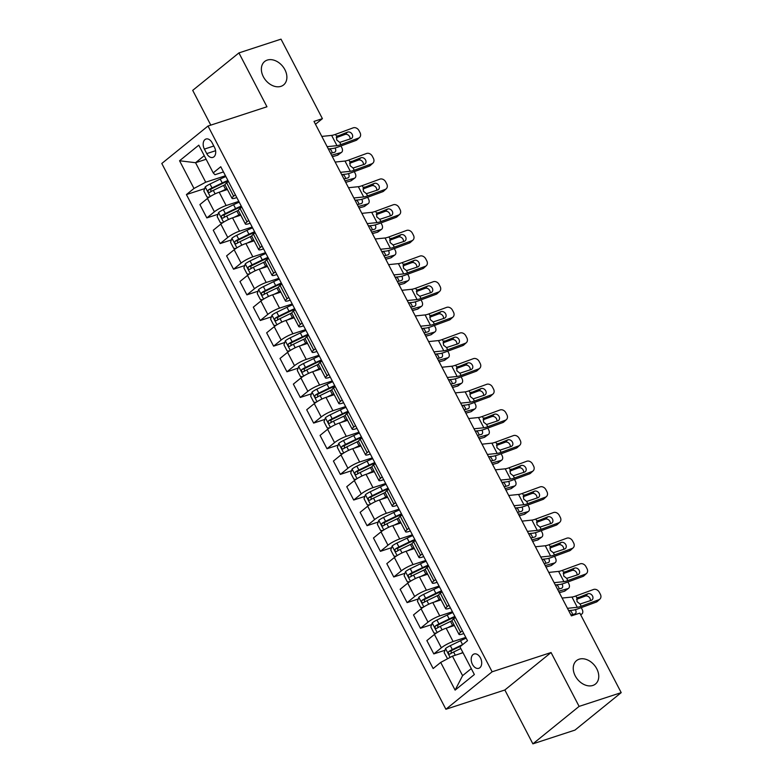<?xml version="1.0" encoding="UTF-8"?>
<svg xmlns="http://www.w3.org/2000/svg" width="783" height="783" viewBox="0 0 783 783"><rect width="100%" height="100%" fill="white"/><g stroke="black" fill="none" stroke-linecap="round" stroke-linejoin="round"><path stroke-width="1.17" d="M579.166 659.198A15.063 11.001 -129 0 1 595.755 667.057A15.063 11.001 -129 0 1 595.481 684.029A15.063 11.001 -129 0 1 592.839 685.458A15.063 11.001 -129 0 1 576.249 677.598A15.063 11.001 -129 0 1 576.523 660.627A15.063 11.001 -129 0 1 579.166 659.198M267.287 60.085A15.063 11.001 -129 0 1 283.877 67.945A15.063 11.001 -129 0 1 283.603 84.916A15.063 11.001 -129 0 1 280.96 86.345A15.063 11.001 -129 0 1 264.37 78.486A15.063 11.001 -129 0 1 264.644 61.514A15.063 11.001 -129 0 1 267.287 60.085M480.449 657.916A7.527 4.952 -108.1 0 0 474.116 653.991A7.527 4.952 -108.1 0 0 472.462 664.395A7.527 4.952 -108.1 0 0 478.795 668.31A7.527 4.952 -108.1 0 0 480.449 657.916M532.88 743.85L579.107 706.393L551.066 652.533L504.849 689.989L532.88 743.85L574.986 730.089L621.203 692.632L579.821 613.128L571.394 615.878L313.993 121.404L322.41 118.654L281.019 39.15L238.923 52.911L192.706 90.368L210.793 125.123M504.849 689.989L445.899 709.251L161.797 163.49L208.014 126.034L492.125 671.794L445.899 709.251M204.392 149.093L206.741 153.605A7.292 4.806 -108.1 0 0 212.878 157.403A7.292 4.806 -108.1 0 0 214.483 147.331L212.134 142.819A7.292 4.806 -108.1 0 0 205.998 139.022A7.292 4.806 -108.1 0 0 204.392 149.093L213.798 146.02M204.255 155.67L195.564 162.717L205.714 182.204L193.978 188.458L186.423 194.585L433.146 668.535L440.702 662.418L452.437 656.164L462.587 675.651L471.278 668.604M193.978 188.458L179.561 160.76L198.794 145.168L213.211 172.867L214.953 174.717L223.468 171.937M440.702 662.418L455.119 690.117L474.361 674.525L459.934 646.827L467.5 640.7L220.767 166.74L213.211 172.867M579.107 706.393L621.203 692.632M551.066 652.533L492.125 671.794M208.014 126.034L266.954 106.772L238.923 52.911M315.48 124.272L322.41 118.654M206.135 159.262L195.564 162.717L179.561 160.76M462.342 630.795L460.6 632.204A9.416 1.732 152.5 0 0 458.995 634.347A9.416 1.732 152.5 0 0 462.342 634.054L463.79 633.574M448.992 605.151L447.25 606.551A9.416 1.732 152.5 0 0 445.644 608.704A9.416 1.732 152.5 0 0 448.992 608.401L450.44 607.931M435.642 579.498L433.899 580.908A9.416 1.732 152.5 0 0 432.285 583.051A9.416 1.732 152.5 0 0 435.642 582.758L437.09 582.288M422.291 553.855L420.549 555.264A9.416 1.732 152.5 0 0 418.934 557.408A9.416 1.732 152.5 0 0 422.291 557.105L423.74 556.635M408.932 528.202L407.199 529.611A9.416 1.732 152.5 0 0 405.584 531.755A9.416 1.732 152.5 0 0 408.941 531.461L410.39 530.991M395.581 502.559L393.849 503.968A9.416 1.732 152.5 0 0 392.234 506.112A9.416 1.732 152.5 0 0 395.591 505.818L397.03 505.338M382.231 476.916L380.499 478.325A9.416 1.732 152.5 0 0 378.884 480.468A9.416 1.732 152.5 0 0 382.241 480.165L383.68 479.695M368.881 451.262L367.149 452.672A9.416 1.732 152.5 0 0 365.534 454.815A9.416 1.732 152.5 0 0 368.891 454.522L370.33 454.052M355.531 425.619L353.799 427.029A9.416 1.732 152.5 0 0 352.184 429.172A9.416 1.732 152.5 0 0 355.541 428.878L356.979 428.399M342.181 399.976L340.448 401.376A9.416 1.732 152.5 0 0 338.833 403.529A9.416 1.732 152.5 0 0 342.181 403.225L343.629 402.756M328.831 374.323L327.098 375.732A9.416 1.732 152.5 0 0 325.483 377.876A9.416 1.732 152.5 0 0 328.831 377.582L330.279 377.112M315.48 348.68L313.738 350.089A9.416 1.732 152.5 0 0 312.133 352.233A9.416 1.732 152.5 0 0 315.48 351.929L316.929 351.459M302.13 323.027L300.388 324.436A9.416 1.732 152.5 0 0 298.783 326.58A9.416 1.732 152.5 0 0 302.13 326.286L303.579 325.816M288.78 297.383L287.038 298.793A9.416 1.732 152.5 0 0 285.433 300.936A9.416 1.732 152.5 0 0 288.78 300.643L290.229 300.163M275.43 271.74L273.688 273.15A9.416 1.732 152.5 0 0 272.073 275.293A9.416 1.732 152.5 0 0 275.43 274.99L276.879 274.52M262.08 246.087L260.338 247.497A9.416 1.732 152.5 0 0 258.723 249.64A9.416 1.732 152.5 0 0 262.08 249.346L263.528 248.877M248.73 220.444L246.988 221.853A9.416 1.732 152.5 0 0 245.373 223.997A9.416 1.732 152.5 0 0 248.73 223.703L250.178 223.224M235.37 194.801L233.637 196.2A9.416 1.732 152.5 0 0 232.022 198.353A9.416 1.732 152.5 0 0 235.38 198.05L236.818 197.58M225.465 175.754L205.714 182.204M227.422 189.515L219.191 192.207A9.416 1.732 152.5 0 0 207.456 198.461L199.9 204.578L206.839 217.919L218.007 214.268M238.815 201.397L226.13 205.547A9.416 1.732 152.5 0 0 214.405 211.792L206.839 217.919M240.782 215.159L232.541 217.85A9.416 1.732 152.5 0 0 220.806 224.104L213.25 230.231L220.189 243.562L231.357 239.921M252.165 227.05L239.481 231.191A9.416 1.732 152.5 0 0 227.755 237.445L220.189 243.562M254.132 240.812L245.891 243.503A9.416 1.732 152.5 0 0 234.156 249.748L226.6 255.875L233.549 269.215L244.707 265.564M265.515 252.694L252.84 256.834A9.416 1.732 152.5 0 0 241.105 263.088L233.549 269.215M267.483 266.455L259.242 269.146A9.416 1.732 152.5 0 0 247.506 275.401L239.95 281.528L246.899 294.858L258.057 291.217M278.865 278.337L266.191 282.487A9.416 1.732 152.5 0 0 254.455 288.731L246.899 294.858M280.833 292.108L272.592 294.799A9.416 1.732 152.5 0 0 260.866 301.044L253.3 307.171L260.25 320.511L271.407 316.861M292.216 303.99L279.541 308.13A9.416 1.732 152.5 0 0 267.806 314.384L260.25 320.511M294.183 317.751L285.942 320.443A9.416 1.732 152.5 0 0 274.216 326.697L266.66 332.814L273.6 346.155L284.758 342.504M305.566 329.633L292.891 333.773A9.416 1.732 152.5 0 0 281.156 340.028L273.6 346.155M307.533 343.394L299.302 346.086A9.416 1.732 152.5 0 0 287.567 352.34L280.011 358.467L286.95 371.798L298.108 368.157M318.916 355.286L306.241 359.426A9.416 1.732 152.5 0 0 294.506 365.681L286.95 371.798M320.883 369.047L312.652 371.739A9.416 1.732 152.5 0 0 300.917 377.983L293.361 384.11L300.3 397.451L311.458 393.8M332.266 380.93L319.591 385.07A9.416 1.732 152.5 0 0 307.856 391.324L300.3 397.451M334.233 394.691L326.002 397.382A9.416 1.732 152.5 0 0 314.267 403.636L306.711 409.754L313.65 423.094L324.808 419.443M345.616 406.573L332.941 410.723A9.416 1.732 152.5 0 0 321.206 416.967L313.65 423.094M347.583 420.334L339.352 423.026A9.416 1.732 152.5 0 0 327.617 429.28L320.061 435.407L327 448.737L338.168 445.096M358.966 432.226L346.292 436.366A9.416 1.732 152.5 0 0 334.556 442.62L327 448.737M360.934 445.987L352.702 448.679A9.416 1.732 152.5 0 0 340.967 454.923L333.411 461.05L340.351 474.39L351.518 470.74M372.316 457.869L359.642 462.009A9.416 1.732 152.5 0 0 347.906 468.263L340.351 474.39M374.284 471.63L366.053 474.322A9.416 1.732 152.5 0 0 354.317 480.576L346.761 486.703L353.701 500.034L364.868 496.393M385.676 483.512L372.992 487.662A9.416 1.732 152.5 0 0 361.257 493.907L353.701 500.034M387.634 497.283L379.403 499.975A9.416 1.732 152.5 0 0 367.667 506.219L360.111 512.346L367.051 525.687L378.218 522.036M399.027 509.165L386.342 513.305A9.416 1.732 152.5 0 0 374.617 519.56L367.051 525.687M400.994 522.927L392.753 525.618A9.416 1.732 152.5 0 0 381.018 531.872L373.462 537.99L380.401 551.33L391.569 547.679M412.377 534.809L399.692 538.958A9.416 1.732 152.5 0 0 387.967 545.203L380.401 551.33M414.344 548.57L406.103 551.261A9.416 1.732 152.5 0 0 394.368 557.516L386.812 563.643L393.761 576.973L404.919 573.332M425.727 560.462L413.042 564.602A9.416 1.732 152.5 0 0 401.317 570.856L393.761 576.973M427.694 574.223L419.453 576.914A9.416 1.732 152.5 0 0 407.718 583.159L400.162 589.286L407.111 602.626L418.269 598.975M439.077 586.105L426.402 590.245A9.416 1.732 152.5 0 0 414.667 596.499L407.111 602.626M441.044 599.866L432.803 602.558A9.416 1.732 152.5 0 0 421.078 608.812L413.512 614.929L420.461 628.269L431.619 624.619M452.427 611.748L439.752 615.898A9.416 1.732 152.5 0 0 428.017 622.142L420.461 628.269M454.394 625.509L446.153 628.201A9.416 1.732 152.5 0 0 434.428 634.455L426.862 640.582L433.811 653.913L444.969 650.272M465.777 637.401L453.103 641.541A9.416 1.732 152.5 0 0 441.367 647.795L433.811 653.913M463.007 652.709L452.437 656.164M228.43 181.46L226.698 182.87A9.416 1.732 152.5 0 0 225.083 185.013L232.022 198.353M186.423 194.585L204.657 188.625M241.781 207.103L240.048 208.513A9.416 1.732 152.5 0 0 238.433 210.656L245.373 223.997M255.131 232.757L253.398 234.166A9.416 1.732 152.5 0 0 251.783 236.309L258.723 249.64M268.481 258.4L266.749 259.809A9.416 1.732 152.5 0 0 265.134 261.953L272.073 275.293M281.831 284.053L280.099 285.452A9.416 1.732 152.5 0 0 278.484 287.596L285.433 300.936M295.191 309.696L293.449 311.105A9.416 1.732 152.5 0 0 291.834 313.249L298.783 326.58M308.541 335.339L306.799 336.749A9.416 1.732 152.5 0 0 305.184 338.892L312.133 352.233M321.891 360.992L320.149 362.392A9.416 1.732 152.5 0 0 318.534 364.545L325.483 377.876M335.241 386.636L333.499 388.045A9.416 1.732 152.5 0 0 331.894 390.188L338.833 403.529M348.592 412.279L346.849 413.688A9.416 1.732 152.5 0 0 345.244 415.832L352.184 429.172M361.942 437.932L360.209 439.341A9.416 1.732 152.5 0 0 358.594 441.485L365.534 454.815M375.292 463.575L373.56 464.985A9.416 1.732 152.5 0 0 371.945 467.128L378.884 480.468M388.642 489.228L386.91 490.628A9.416 1.732 152.5 0 0 385.295 492.771L392.234 506.112M401.992 514.871L400.26 516.281A9.416 1.732 152.5 0 0 398.645 518.424L405.584 531.755M415.342 540.515L413.61 541.924A9.416 1.732 152.5 0 0 411.995 544.068L418.934 557.408M428.692 566.168L426.96 567.567A9.416 1.732 152.5 0 0 425.345 569.721L432.285 583.051M442.043 591.811L440.31 593.22A9.416 1.732 152.5 0 0 438.695 595.364L445.644 608.704M455.393 617.454L453.66 618.864A9.416 1.732 152.5 0 0 452.045 621.007L458.995 634.347M455.119 690.117L462.587 675.651M321.803 136.418L331.64 135.4A11.765 2.163 152.5 0 0 335.545 134.343L353.182 127.844A4.708 3.798 47.7 0 1 358.976 130.604L360.043 132.66A4.708 3.798 47.7 0 1 359.554 137.485A4.708 3.798 47.7 0 1 358.526 138.102L340.889 144.601L339.734 142.389L336.71 139.981L336.7 136.545L347.564 132.112A3.768 3.034 -132.3 0 1 352.203 134.324A3.768 3.034 -132.3 0 1 351.812 138.18A3.768 3.034 -132.3 0 1 350.99 138.679L339.734 142.389M328.331 148.956L332.462 148.525A17.647 3.24 152.5 0 0 338.315 146.94L355.952 140.441L358.526 138.102M327.147 146.675L336.984 145.658A11.765 2.163 152.5 0 0 340.889 144.601M359.554 137.485L356.989 139.824A4.708 3.798 -132.3 0 1 355.952 140.441M350.04 139.031A3.768 3.034 47.7 0 0 349.629 136.663A3.768 3.034 47.7 0 0 345 134.451L336.24 137.681M335.545 134.343L336.7 136.545L337.864 135.684L336.621 136.663M224.457 190.484L225.396 190.024A14.946 2.75 -27.5 0 1 227.246 189.163M332.354 156.678L337.287 155.318L340.918 152.626A4.708 3.024 53.5 0 0 341.584 152.313A4.708 3.024 53.5 0 0 341.809 147.684L340.918 145.981M331.591 155.21L340.918 152.626M220.473 191.786L225.563 189.32A17.999 3.308 -27.5 0 1 226.972 188.644M209.296 197.12L207.045 197.11L203.834 190.954L205.273 186.873A6.235 1.145 -27.5 0 1 209.991 184.025L220.219 179.062A17.999 3.308 -27.5 0 1 225.886 176.557M227.912 180.462A17.999 3.308 152.5 0 0 222.245 182.958L212.017 187.92A6.235 1.145 152.5 0 0 208.444 189.946C207.632 191.639 208.053 192.461 209.727 192.412A6.235 1.145 -27.5 0 1 213.299 190.386L223.527 185.424A17.999 3.308 -27.5 0 1 225.064 184.69M210.852 191.698L210.862 189.153A3.181 0.587 -27.5 0 1 211.86 188.634L222.088 183.672A14.946 2.75 -27.5 0 1 228.215 181.049M335.036 148.007A3.768 2.418 -126.5 0 1 335.222 148.339A3.768 2.418 -126.5 0 1 335.036 152.039A3.768 2.418 -126.5 0 1 334.507 152.293L330.632 153.36M341.584 152.313L337.953 154.995A4.708 3.024 -126.5 0 1 337.287 155.318M332.139 152.949A3.768 2.418 53.5 0 0 331.591 151.021A3.768 2.418 53.5 0 0 329.555 148.829M335.153 162.061L344.99 161.044A11.765 2.163 152.5 0 0 348.895 159.986L366.532 153.488A4.708 3.798 47.7 0 1 372.326 156.248L373.393 158.303A4.708 3.798 47.7 0 1 372.904 163.128A4.708 3.798 47.7 0 1 371.876 163.755L354.239 170.244L353.084 168.032L350.06 165.634L350.05 162.198L360.914 157.765A3.768 3.034 -132.3 0 1 365.553 159.967A3.768 3.034 -132.3 0 1 365.162 163.833A3.768 3.034 -132.3 0 1 364.34 164.322L353.084 168.032M341.682 174.599L345.812 174.169A17.647 3.24 152.5 0 0 351.665 172.583L369.302 166.094L371.876 163.755M340.497 172.319L350.334 171.301A11.765 2.163 152.5 0 0 354.239 170.244M372.904 163.128L370.339 165.467A4.708 3.798 -132.3 0 1 369.302 166.094M363.39 164.675A3.768 3.034 47.7 0 0 362.979 162.306A3.768 3.034 47.7 0 0 358.35 160.104L349.59 163.324M348.895 159.986L350.05 162.198L351.215 161.337L349.972 162.306M348.504 187.714L358.34 186.697A11.765 2.163 152.5 0 0 362.245 185.63L379.892 179.141A4.708 3.798 47.7 0 1 385.676 181.901L386.743 183.946A4.708 3.798 47.7 0 1 386.254 188.772A4.708 3.798 47.7 0 1 385.226 189.398L367.589 195.897L366.444 193.685L363.41 191.277L363.4 187.842L374.274 183.408A3.768 3.034 -132.3 0 1 378.903 185.61A3.768 3.034 -132.3 0 1 378.512 189.476A3.768 3.034 -132.3 0 1 377.69 189.975L366.444 193.685M355.032 200.242L359.162 199.822A17.647 3.24 152.5 0 0 365.015 198.236L382.662 191.737L385.226 189.398M353.847 197.972L363.684 196.954A11.765 2.163 152.5 0 0 367.589 195.897M386.254 188.772L383.69 191.111A4.708 3.798 -132.3 0 1 382.662 191.737M376.75 190.318A3.768 3.034 47.7 0 0 376.329 187.949A3.768 3.034 47.7 0 0 371.7 185.747L362.94 188.977M362.245 185.63L363.4 187.842L364.565 186.98L363.322 187.949M361.854 213.358L371.7 212.34A11.765 2.163 152.5 0 0 375.595 211.283L393.242 204.784A4.708 3.798 47.7 0 1 399.027 207.544L400.093 209.599A4.708 3.798 47.7 0 1 399.614 214.425A4.708 3.798 47.7 0 1 398.576 215.041L380.939 221.54L379.794 219.328L376.76 216.92L376.75 213.495L387.624 209.051A3.768 3.034 -132.3 0 1 392.254 211.263A3.768 3.034 -132.3 0 1 391.862 215.119A3.768 3.034 -132.3 0 1 391.04 215.619L379.794 219.328M368.382 225.896L372.512 225.465A17.647 3.24 152.5 0 0 378.375 223.879L396.012 217.38L398.576 215.041M367.198 223.615L377.034 222.597A11.765 2.163 152.5 0 0 380.939 221.54M399.614 214.425L397.04 216.764A4.708 3.798 -132.3 0 1 396.012 217.38M390.1 215.971A3.768 3.034 47.7 0 0 389.68 213.602A3.768 3.034 47.7 0 0 385.05 211.39L376.29 214.62M375.595 211.283L376.75 213.495L377.915 212.624L376.672 213.602M237.817 216.128L238.756 215.677A14.946 2.75 -27.5 0 1 240.596 214.816M345.704 182.331L350.647 180.961L354.268 178.279A4.708 3.024 53.5 0 0 354.934 177.956A4.708 3.024 53.5 0 0 355.159 173.337L354.268 171.624M344.941 180.863L354.268 178.279M233.823 217.439L238.913 214.973A17.999 3.308 -27.5 0 1 240.322 214.297M222.646 222.773L220.395 222.754L217.185 216.597L218.623 212.526A6.235 1.145 -27.5 0 1 223.341 209.668L233.569 204.706A17.999 3.308 -27.5 0 1 239.236 202.21M241.262 206.105A17.999 3.308 152.5 0 0 235.595 208.611L225.367 213.573A6.235 1.145 152.5 0 0 221.795 215.589C220.982 217.282 221.413 218.105 223.077 218.056A6.235 1.145 -27.5 0 1 226.649 216.03L236.877 211.067A17.999 3.308 -27.5 0 1 238.414 210.343M224.202 217.351L224.212 214.806A3.181 0.587 -27.5 0 1 225.21 214.278L235.438 209.315A14.946 2.75 -27.5 0 1 241.575 206.702M348.386 173.65A3.768 2.418 -126.5 0 1 348.572 173.983A3.768 2.418 -126.5 0 1 348.386 177.682A3.768 2.418 -126.5 0 1 347.858 177.937L343.982 179.013M354.934 177.956L351.303 180.638A4.708 3.024 -126.5 0 1 350.647 180.961M345.489 178.593A3.768 2.418 53.5 0 0 344.941 176.664A3.768 2.418 53.5 0 0 342.905 174.472M251.167 241.781L252.106 241.321A14.946 2.75 -27.5 0 1 253.946 240.459M359.054 207.975L363.997 206.604L367.619 203.923A4.708 3.024 53.5 0 0 368.284 203.6A4.708 3.024 53.5 0 0 368.509 198.98L367.619 197.277M358.291 206.506L367.619 203.923M247.174 243.082L252.263 240.616A17.999 3.308 -27.5 0 1 253.672 239.941M235.996 248.417L233.745 248.397L230.535 242.25L231.974 238.169A6.235 1.145 -27.5 0 1 236.691 235.321L246.919 230.359A17.999 3.308 -27.5 0 1 252.586 227.853M254.612 231.748A17.999 3.308 152.5 0 0 248.945 234.254L238.717 239.216A6.235 1.145 152.5 0 0 235.145 241.242C234.332 242.926 234.763 243.748 236.427 243.699A6.235 1.145 -27.5 0 1 239.999 241.683L250.227 236.72A17.999 3.308 -27.5 0 1 251.764 235.986M237.552 242.994L237.572 240.45A3.181 0.587 -27.5 0 1 238.561 239.921L248.788 234.959A14.946 2.75 -27.5 0 1 254.925 232.345M361.736 199.303A3.768 2.418 -126.5 0 1 361.922 199.636A3.768 2.418 -126.5 0 1 361.736 203.326A3.768 2.418 -126.5 0 1 361.208 203.59L357.332 204.657M368.284 203.6L364.653 206.291A4.708 3.024 -126.5 0 1 363.997 206.604M358.839 204.246A3.768 2.418 53.5 0 0 358.291 202.317A3.768 2.418 53.5 0 0 356.255 200.115M264.517 267.424L265.457 266.974A14.946 2.75 -27.5 0 1 267.297 266.103M372.405 233.618L377.347 232.257L380.969 229.566A4.708 3.024 53.5 0 0 381.634 229.253A4.708 3.024 53.5 0 0 381.859 224.633L380.969 222.92M371.641 232.15L380.969 229.566M260.524 268.726L265.613 266.259A17.999 3.308 -27.5 0 1 267.032 265.594M249.346 274.07L247.095 274.05L243.895 267.894L245.324 263.812A6.235 1.145 -27.5 0 1 250.041 260.964L260.269 256.002A17.999 3.308 -27.5 0 1 265.936 253.506M267.962 257.401A17.999 3.308 152.5 0 0 262.295 259.897L252.067 264.86A6.235 1.145 152.5 0 0 248.495 266.886C247.682 268.579 248.113 269.401 249.777 269.352A6.235 1.145 -27.5 0 1 253.349 267.326L263.577 262.364A17.999 3.308 -27.5 0 1 265.124 261.639M250.903 268.638L250.922 266.093A3.181 0.587 -27.5 0 1 251.911 265.574L262.139 260.612A14.946 2.75 -27.5 0 1 268.275 257.999M375.086 224.946A3.768 2.418 -126.5 0 1 375.272 225.279A3.768 2.418 -126.5 0 1 375.086 228.979A3.768 2.418 -126.5 0 1 374.558 229.233L370.682 230.31M381.634 229.253L378.013 231.934A4.708 3.024 -126.5 0 1 377.347 232.257M372.189 229.889A3.768 2.418 53.5 0 0 371.651 227.961A3.768 2.418 53.5 0 0 369.615 225.768M375.204 239.001L385.05 237.983A11.765 2.163 152.5 0 0 388.955 236.926L406.592 230.437A4.708 3.798 47.7 0 1 412.377 233.187L413.444 235.243A4.708 3.798 47.7 0 1 412.964 240.068A4.708 3.798 47.7 0 1 411.927 240.694L394.289 247.183L393.144 244.981L390.11 242.573L390.1 239.138L400.974 234.704A3.768 3.034 -132.3 0 1 405.604 236.906A3.768 3.034 -132.3 0 1 405.212 240.773A3.768 3.034 -132.3 0 1 404.39 241.272L393.144 244.981M381.732 251.539L385.862 251.108A17.647 3.24 152.5 0 0 391.725 249.523L409.362 243.033L411.927 240.694M380.548 249.268L390.384 248.24A11.765 2.163 152.5 0 0 394.289 247.183M412.964 240.068L410.39 242.407A4.708 3.798 -132.3 0 1 409.362 243.033M403.451 241.614A3.768 3.034 47.7 0 0 403.03 239.246A3.768 3.034 47.7 0 0 398.4 237.043L389.64 240.264M388.955 236.926L390.1 239.138L391.275 238.277L390.022 239.246M277.867 293.077L278.807 292.617A14.946 2.75 -27.5 0 1 280.647 291.756M385.755 259.271L390.697 257.901L394.319 255.219A4.708 3.024 53.5 0 0 394.984 254.896A4.708 3.024 53.5 0 0 395.209 250.276L394.329 248.563M384.991 257.803L394.319 255.219M273.874 294.379L278.963 291.912A17.999 3.308 -27.5 0 1 280.383 291.237M262.696 299.713L260.445 299.693L257.245 293.537L258.674 289.465A6.235 1.145 -27.5 0 1 263.391 286.617L273.619 281.645A17.999 3.308 -27.5 0 1 279.286 279.149M281.312 283.045A17.999 3.308 152.5 0 0 275.655 285.55L265.417 290.513A6.235 1.145 152.5 0 0 261.845 292.539C261.033 294.222 261.463 295.044 263.127 294.995A6.235 1.145 -27.5 0 1 266.7 292.969L276.928 288.007A17.999 3.308 -27.5 0 1 278.474 287.283M264.262 294.291L264.272 291.746A3.181 0.587 -27.5 0 1 265.261 291.217L275.499 286.255A14.946 2.75 -27.5 0 1 281.626 283.642M388.437 250.589A3.768 2.418 -126.5 0 1 388.622 250.922A3.768 2.418 -126.5 0 1 388.437 254.622A3.768 2.418 -126.5 0 1 387.908 254.876L384.032 255.953M394.984 254.896L391.363 257.578A4.708 3.024 -126.5 0 1 390.697 257.901M385.539 255.532A3.768 2.418 53.5 0 0 385.001 253.614A3.768 2.418 53.5 0 0 382.965 251.412M388.564 264.654L398.4 263.636A11.765 2.163 152.5 0 0 402.305 262.579L419.942 256.08A4.708 3.798 47.7 0 1 425.727 258.84L426.804 260.886A4.708 3.798 47.7 0 1 426.314 265.721A4.708 3.798 47.7 0 1 425.277 266.337L407.64 272.836L406.494 270.624L403.46 268.217L403.451 264.781L414.324 260.348A3.768 3.034 -132.3 0 1 418.954 262.559A3.768 3.034 -132.3 0 1 418.562 266.416A3.768 3.034 -132.3 0 1 417.74 266.915L406.494 270.624M395.082 277.192L399.213 276.761A17.647 3.24 152.5 0 0 405.075 275.176L422.712 268.677L425.277 266.337M393.898 274.911L403.734 273.893A11.765 2.163 152.5 0 0 407.64 272.836M426.314 265.721L423.74 268.06A4.708 3.798 -132.3 0 1 422.712 268.677M416.801 267.257A3.768 3.034 47.7 0 0 416.39 264.899A3.768 3.034 47.7 0 0 411.75 262.687L402.991 265.917M402.305 262.579L403.451 264.781L404.625 263.92L403.372 264.899M401.914 290.297L411.75 289.279A11.765 2.163 152.5 0 0 415.656 288.222L433.293 281.723A4.708 3.798 47.7 0 1 439.087 284.483L440.154 286.539A4.708 3.798 47.7 0 1 439.664 291.364A4.708 3.798 47.7 0 1 438.627 291.99L420.99 298.48L419.845 296.268L416.81 293.86L416.801 290.434L427.675 286.001A3.768 3.034 -132.3 0 1 432.304 288.203A3.768 3.034 -132.3 0 1 431.913 292.069A3.768 3.034 -132.3 0 1 431.09 292.558L419.845 296.268M408.432 302.835L412.563 302.404A17.647 3.24 152.5 0 0 418.425 300.819L436.062 294.32L438.627 291.99M407.248 300.555L417.085 299.537A11.765 2.163 152.5 0 0 420.99 298.48M439.664 291.364L437.09 293.703A4.708 3.798 -132.3 0 1 436.062 294.32M430.151 292.911A3.768 3.034 47.7 0 0 429.74 290.542A3.768 3.034 47.7 0 0 425.1 288.33L416.341 291.56M415.656 288.222L416.801 290.434L417.975 289.573L416.722 290.542M415.264 315.95L425.1 314.923A11.765 2.163 152.5 0 0 429.006 313.866L446.643 307.376A4.708 3.798 47.7 0 1 452.437 310.137L453.504 312.182A4.708 3.798 47.7 0 1 453.014 317.007A4.708 3.798 47.7 0 1 451.987 317.634L434.34 324.123L433.195 321.921L430.17 319.513L430.151 316.078L441.025 311.644A3.768 3.034 -132.3 0 1 445.654 313.846A3.768 3.034 -132.3 0 1 445.263 317.712A3.768 3.034 -132.3 0 1 444.441 318.211L433.195 321.921M421.783 328.478L425.913 328.057A17.647 3.24 152.5 0 0 431.776 326.462L449.413 319.973L451.987 317.634M420.598 326.208L430.444 325.19A11.765 2.163 152.5 0 0 434.34 324.123M453.014 317.007L450.44 319.347A4.708 3.798 -132.3 0 1 449.413 319.973M443.501 318.554A3.768 3.034 47.7 0 0 443.09 316.185A3.768 3.034 47.7 0 0 438.451 313.983L429.691 317.213M429.006 313.866L430.151 316.078L431.325 315.216L430.073 316.185M428.614 341.594L438.451 340.576A11.765 2.163 152.5 0 0 442.356 339.519L459.993 333.02A4.708 3.798 47.7 0 1 465.787 335.78L466.854 337.835A4.708 3.798 47.7 0 1 466.365 342.66A4.708 3.798 47.7 0 1 465.337 343.277L447.7 349.776L446.545 347.564L443.521 345.156L443.501 341.731L454.375 337.287A3.768 3.034 -132.3 0 1 459.004 339.499A3.768 3.034 -132.3 0 1 458.623 343.355A3.768 3.034 -132.3 0 1 457.791 343.854L446.545 347.564M435.133 354.131L439.273 353.701A17.647 3.24 152.5 0 0 445.126 352.115L462.763 345.616L465.337 343.277M433.948 351.851L443.795 350.833A11.765 2.163 152.5 0 0 447.7 349.776M466.365 342.66L463.79 345A4.708 3.798 -132.3 0 1 462.763 345.616M456.851 344.207A3.768 3.034 47.7 0 0 456.44 341.838A3.768 3.034 47.7 0 0 451.801 339.626L443.041 342.856M442.356 339.519L443.501 341.731L444.675 340.859L443.432 341.838M441.964 367.237L451.801 366.219A11.765 2.163 152.5 0 0 455.706 365.162L473.343 358.673A4.708 3.798 47.7 0 1 479.137 361.423L480.204 363.478A4.708 3.798 47.7 0 1 479.715 368.304A4.708 3.798 47.7 0 1 478.687 368.93L461.05 375.419L459.895 373.207L456.871 370.809L456.861 367.374L467.725 362.94A3.768 3.034 -132.3 0 1 472.355 365.142A3.768 3.034 -132.3 0 1 471.973 369.008A3.768 3.034 -132.3 0 1 471.141 369.507L459.895 373.207M448.493 379.775L452.623 379.344A17.647 3.24 152.5 0 0 458.476 377.758L476.113 371.269L478.687 368.93M447.299 377.494L457.145 376.476A11.765 2.163 152.5 0 0 461.05 375.419M479.715 368.304L477.141 370.643A4.708 3.798 -132.3 0 1 476.113 371.269M470.201 369.85A3.768 3.034 47.7 0 0 469.79 367.481A3.768 3.034 47.7 0 0 465.161 365.279L456.391 368.499M455.706 365.162L456.861 367.374L458.026 366.513L456.783 367.481M291.217 318.72L292.157 318.26A14.946 2.75 -27.5 0 1 293.997 317.399M399.105 284.914L404.048 283.544L407.669 280.862A4.708 3.024 53.5 0 0 408.334 280.539A4.708 3.024 53.5 0 0 408.569 275.919L407.679 274.216M398.341 283.446L407.669 280.862M287.224 320.022L292.313 317.555A17.999 3.308 -27.5 0 1 293.733 316.88M276.047 325.356L273.796 325.346L270.595 319.19L272.024 315.109A6.235 1.145 -27.5 0 1 276.742 312.26L286.969 307.298A17.999 3.308 -27.5 0 1 292.636 304.793M294.662 308.698A17.999 3.308 152.5 0 0 289.005 311.194L278.768 316.156A6.235 1.145 152.5 0 0 275.195 318.182C274.383 319.875 274.813 320.687 276.477 320.648A6.235 1.145 -27.5 0 1 280.05 318.622L290.287 313.66A17.999 3.308 -27.5 0 1 291.824 312.926M277.613 319.934L277.622 317.389A3.181 0.587 -27.5 0 1 278.611 316.87L288.849 311.908A14.946 2.75 -27.5 0 1 294.976 309.285M401.787 276.242A3.768 2.418 -126.5 0 1 401.973 276.575A3.768 2.418 -126.5 0 1 401.787 280.275A3.768 2.418 -126.5 0 1 401.258 280.529L397.382 281.596M408.334 280.539L404.713 283.231A4.708 3.024 -126.5 0 1 404.048 283.544M398.89 281.185A3.768 2.418 53.5 0 0 398.351 279.257A3.768 2.418 53.5 0 0 396.315 277.065M304.567 344.363L305.507 343.913A14.946 2.75 -27.5 0 1 307.347 343.042M412.455 310.557L417.398 309.197L421.019 306.515A4.708 3.024 53.5 0 0 421.685 306.192A4.708 3.024 53.5 0 0 421.92 301.572L421.029 299.86M411.692 309.089L421.019 306.515M300.574 345.675L305.664 343.199A17.999 3.308 -27.5 0 1 307.083 342.533M289.397 351.009L287.146 350.99L283.945 344.833L285.374 340.762A6.235 1.145 -27.5 0 1 290.092 337.904L300.32 332.941A17.999 3.308 -27.5 0 1 305.987 330.446M308.013 334.341A17.999 3.308 152.5 0 0 302.355 336.847L292.128 341.809A6.235 1.145 152.5 0 0 288.545 343.825C287.733 345.518 288.164 346.34 289.827 346.292A6.235 1.145 -27.5 0 1 293.4 344.266L303.638 339.303A17.999 3.308 -27.5 0 1 305.174 338.579M290.963 345.577L290.973 343.032A3.181 0.587 -27.5 0 1 291.971 342.514L302.199 337.551A14.946 2.75 -27.5 0 1 308.326 334.938M415.137 301.886A3.768 2.418 -126.5 0 1 415.323 302.218A3.768 2.418 -126.5 0 1 415.147 305.918A3.768 2.418 -126.5 0 1 414.608 306.173L410.732 307.249M421.685 306.192L418.063 308.874A4.708 3.024 -126.5 0 1 417.398 309.197M412.24 306.828A3.768 2.418 53.5 0 0 411.701 304.9A3.768 2.418 53.5 0 0 409.666 302.708M317.918 370.016L318.857 369.556A14.946 2.75 -27.5 0 1 320.697 368.695M425.805 336.21L430.748 334.84L434.379 332.158A4.708 3.024 53.5 0 0 435.035 331.835A4.708 3.024 53.5 0 0 435.27 327.216L434.379 325.503M425.042 334.742L434.379 332.158M313.924 371.318L319.014 368.852A17.999 3.308 -27.5 0 1 320.433 368.176M302.747 376.652L300.496 376.633L297.295 370.476L298.724 366.405A6.235 1.145 -27.5 0 1 303.442 363.557L313.67 358.594A17.999 3.308 -27.5 0 1 319.337 356.089M321.363 359.984A17.999 3.308 152.5 0 0 315.706 362.49L305.478 367.452A6.235 1.145 152.5 0 0 301.895 369.478C301.083 371.162 301.514 371.984 303.178 371.935A6.235 1.145 -27.5 0 1 306.76 369.919L316.988 364.947A17.999 3.308 -27.5 0 1 318.524 364.222M304.313 371.23L304.323 368.685A3.181 0.587 -27.5 0 1 305.321 368.157L315.549 363.195A14.946 2.75 -27.5 0 1 321.676 360.581M428.487 327.529A3.768 2.418 -126.5 0 1 428.673 327.871A3.768 2.418 -126.5 0 1 428.497 331.561A3.768 2.418 -126.5 0 1 427.958 331.816L424.083 332.892M435.035 331.835L431.413 334.517A4.708 3.024 -126.5 0 1 430.748 334.84M425.59 332.481A3.768 2.418 53.5 0 0 425.052 330.553A3.768 2.418 53.5 0 0 423.016 328.351M331.268 395.66L332.207 395.2A14.946 2.75 -27.5 0 1 334.047 394.338M439.155 361.854L444.098 360.493L447.729 357.802A4.708 3.024 53.5 0 0 448.385 357.488A4.708 3.024 53.5 0 0 448.62 352.859L447.729 351.156M438.392 360.386L447.729 357.802M327.274 396.961L332.364 394.495A17.999 3.308 -27.5 0 1 333.783 393.82M316.097 402.296L313.846 402.286L310.645 396.129L312.074 392.048A6.235 1.145 -27.5 0 1 316.792 389.2L327.03 384.238A17.999 3.308 -27.5 0 1 332.687 381.732M334.723 385.637A17.999 3.308 152.5 0 0 329.056 388.133L318.828 393.095A6.235 1.145 152.5 0 0 315.246 395.121C314.433 396.815 314.864 397.637 316.528 397.588A6.235 1.145 -27.5 0 1 320.11 395.562L330.338 390.6A17.999 3.308 -27.5 0 1 331.875 389.865M317.663 396.873L317.673 394.329A3.181 0.587 -27.5 0 1 318.671 393.81L328.899 388.848A14.946 2.75 -27.5 0 1 335.026 386.225M441.837 353.182A3.768 2.418 -126.5 0 1 442.023 353.515A3.768 2.418 -126.5 0 1 441.847 357.214A3.768 2.418 -126.5 0 1 441.309 357.469L437.433 358.545M448.385 357.488L444.764 360.17A4.708 3.024 -126.5 0 1 444.098 360.493M438.94 358.125A3.768 2.418 53.5 0 0 438.402 356.196A3.768 2.418 53.5 0 0 436.366 354.004M344.618 421.303L345.557 420.853A14.946 2.75 -27.5 0 1 347.407 419.991M452.515 387.507L457.448 386.136L461.079 383.455A4.708 3.024 53.5 0 0 461.745 383.132A4.708 3.024 53.5 0 0 461.97 378.512L461.079 376.799M451.742 386.039L461.079 383.455M340.625 422.614L345.714 420.148A17.999 3.308 -27.5 0 1 347.133 419.473M329.447 427.949L327.196 427.929L323.996 421.773L325.425 417.701A6.235 1.145 -27.5 0 1 330.142 414.843L340.38 409.881A17.999 3.308 -27.5 0 1 346.037 407.385M348.073 411.281A17.999 3.308 152.5 0 0 342.406 413.786L332.178 418.748A6.235 1.145 152.5 0 0 328.606 420.765C327.793 422.458 328.214 423.28 329.878 423.231A6.235 1.145 -27.5 0 1 333.46 421.205L343.688 416.243A17.999 3.308 -27.5 0 1 345.225 415.519M331.013 422.526L331.023 419.982A3.181 0.587 -27.5 0 1 332.021 419.453L342.249 414.491A14.946 2.75 -27.5 0 1 348.376 411.878M455.187 378.825A3.768 2.418 -126.5 0 1 455.373 379.158A3.768 2.418 -126.5 0 1 455.197 382.858A3.768 2.418 -126.5 0 1 454.669 383.112L450.783 384.189M461.745 383.132L458.114 385.813A4.708 3.024 -126.5 0 1 457.448 386.136M452.29 383.768A3.768 2.418 53.5 0 0 451.752 381.84A3.768 2.418 53.5 0 0 449.716 379.647M455.315 392.89L465.151 391.872A11.765 2.163 152.5 0 0 469.056 390.805L486.693 384.316A4.708 3.798 47.7 0 1 492.487 387.076L493.554 389.122A4.708 3.798 47.7 0 1 493.065 393.947A4.708 3.798 47.7 0 1 492.037 394.573L474.4 401.072L473.245 398.86L470.221 396.452L470.211 393.017L481.075 388.583A3.768 3.034 -132.3 0 1 485.714 390.786A3.768 3.034 -132.3 0 1 485.323 394.652A3.768 3.034 -132.3 0 1 484.491 395.151L473.245 398.86M461.843 405.418L465.973 404.997A17.647 3.24 152.5 0 0 471.826 403.411L489.463 396.912L492.037 394.573M460.658 403.147L470.495 402.129A11.765 2.163 152.5 0 0 474.4 401.072M493.065 393.947L490.491 396.286A4.708 3.798 -132.3 0 1 489.463 396.912M483.551 395.493A3.768 3.034 47.7 0 0 483.14 393.125A3.768 3.034 47.7 0 0 478.511 390.923L469.741 394.152M469.056 390.805L470.211 393.017L471.376 392.156L470.133 393.125M357.968 446.956L358.908 446.496A14.946 2.75 -27.5 0 1 360.757 445.635M465.865 413.15L470.798 411.78L474.429 409.098A4.708 3.024 53.5 0 0 475.095 408.775A4.708 3.024 53.5 0 0 475.32 404.155L474.429 402.452M465.102 411.682L474.429 409.098M353.985 448.258L359.064 445.791A17.999 3.308 -27.5 0 1 360.483 445.116M342.807 453.592L340.556 453.572L337.346 447.426L338.775 443.344A6.235 1.145 -27.5 0 1 343.502 440.496L353.73 435.534A17.999 3.308 -27.5 0 1 359.387 433.028M361.423 436.924A17.999 3.308 152.5 0 0 355.756 439.429L345.528 444.392A6.235 1.145 152.5 0 0 341.956 446.418C341.143 448.101 341.564 448.923 343.238 448.874A6.235 1.145 -27.5 0 1 346.81 446.858L357.038 441.896A17.999 3.308 -27.5 0 1 358.575 441.162M344.363 448.17L344.373 445.625A3.181 0.587 -27.5 0 1 345.372 445.096L355.599 440.134A14.946 2.75 -27.5 0 1 361.726 437.521M468.537 404.478A3.768 2.418 -126.5 0 1 468.733 404.811A3.768 2.418 -126.5 0 1 468.547 408.501A3.768 2.418 -126.5 0 1 468.019 408.765L464.133 409.832M475.095 408.775L471.464 411.466A4.708 3.024 -126.5 0 1 470.798 411.78M465.64 409.421A3.768 2.418 53.5 0 0 465.102 407.493A3.768 2.418 53.5 0 0 463.066 405.291M468.665 418.533L478.501 417.515A11.765 2.163 152.5 0 0 482.406 416.458L500.043 409.959A4.708 3.798 47.7 0 1 505.838 412.719L506.904 414.775A4.708 3.798 47.7 0 1 506.415 419.6A4.708 3.798 47.7 0 1 505.387 420.217L487.75 426.715L486.595 424.503L483.571 422.096L483.561 418.67L494.425 414.227A3.768 3.034 -132.3 0 1 499.065 416.439A3.768 3.034 -132.3 0 1 498.673 420.295A3.768 3.034 -132.3 0 1 497.851 420.794L486.595 424.503M475.193 431.071L479.323 430.64A17.647 3.24 152.5 0 0 485.176 429.055L502.813 422.556L505.387 420.217M474.009 428.79L483.845 427.772A11.765 2.163 152.5 0 0 487.75 426.715M506.415 419.6L503.851 421.939A4.708 3.798 -132.3 0 1 502.813 422.556M496.902 421.146A3.768 3.034 47.7 0 0 496.491 418.778A3.768 3.034 47.7 0 0 491.861 416.566L483.091 419.796M482.406 416.458L483.561 418.67L484.726 417.799L483.483 418.778M371.318 472.599L372.258 472.149A14.946 2.75 -27.5 0 1 374.108 471.278M479.216 438.793L484.148 437.433L487.78 434.741A4.708 3.024 53.5 0 0 488.445 434.428A4.708 3.024 53.5 0 0 488.67 429.808L487.78 428.095M478.452 437.325L487.78 434.741M367.335 473.901L372.414 471.435A17.999 3.308 -27.5 0 1 373.834 470.769M356.157 479.245L353.906 479.225L350.696 473.069L352.125 468.988A6.235 1.145 -27.5 0 1 356.852 466.139L367.08 461.177A17.999 3.308 -27.5 0 1 372.737 458.681M374.773 462.577A17.999 3.308 152.5 0 0 369.106 465.073L358.878 470.035A6.235 1.145 152.5 0 0 355.306 472.061C354.493 473.754 354.914 474.576 356.588 474.527A6.235 1.145 -27.5 0 1 360.16 472.501L370.388 467.539A17.999 3.308 -27.5 0 1 371.925 466.815M357.714 473.813L357.723 471.268A3.181 0.587 -27.5 0 1 358.722 470.749L368.95 465.787A14.946 2.75 -27.5 0 1 375.077 463.174M481.888 430.121A3.768 2.418 -126.5 0 1 482.083 430.454A3.768 2.418 -126.5 0 1 481.897 434.154A3.768 2.418 -126.5 0 1 481.369 434.408L477.483 435.485M488.445 434.428L484.814 437.11A4.708 3.024 -126.5 0 1 484.148 437.433M478.99 435.064A3.768 2.418 53.5 0 0 478.452 433.136A3.768 2.418 53.5 0 0 476.416 430.944M482.015 444.176L491.851 443.158A11.765 2.163 152.5 0 0 495.756 442.101L513.394 435.612A4.708 3.798 47.7 0 1 519.188 438.363L520.255 440.418A4.708 3.798 47.7 0 1 519.765 445.243A4.708 3.798 47.7 0 1 518.737 445.87L501.1 452.359L499.946 450.156L496.921 447.749L496.911 444.313L507.775 439.88A3.768 3.034 -132.3 0 1 512.415 442.082A3.768 3.034 -132.3 0 1 512.023 445.948A3.768 3.034 -132.3 0 1 511.201 446.447L499.946 450.156M488.543 456.714L492.673 456.283A17.647 3.24 152.5 0 0 498.526 454.698L516.163 448.209L518.737 445.87M487.359 454.443L497.195 453.426A11.765 2.163 152.5 0 0 501.1 452.359M519.765 445.243L517.201 447.582A4.708 3.798 -132.3 0 1 516.163 448.209M510.252 446.79A3.768 3.034 47.7 0 0 509.841 444.421A3.768 3.034 47.7 0 0 505.211 442.219L496.451 445.439M495.756 442.101L496.911 444.313L498.076 443.452L496.833 444.421M384.668 498.252L385.608 497.792A14.946 2.75 -27.5 0 1 387.458 496.931M492.566 464.446L497.499 463.076L501.13 460.394A4.708 3.024 53.5 0 0 501.795 460.071A4.708 3.024 53.5 0 0 502.02 455.452L501.13 453.739M491.802 462.978L501.13 460.394M380.685 499.554L385.765 497.088A17.999 3.308 -27.5 0 1 387.184 496.412M369.507 504.888L367.256 504.869L364.046 498.712L365.475 494.641A6.235 1.145 -27.5 0 1 370.202 491.793L380.43 486.83A17.999 3.308 -27.5 0 1 386.088 484.325M388.123 488.22A17.999 3.308 152.5 0 0 382.456 490.726L372.228 495.688A6.235 1.145 152.5 0 0 368.656 497.714C367.844 499.397 368.264 500.22 369.938 500.171A6.235 1.145 -27.5 0 1 373.511 498.145L383.739 493.182A17.999 3.308 -27.5 0 1 385.275 492.458M371.064 499.466L371.073 496.921A3.181 0.587 -27.5 0 1 372.072 496.393L382.3 491.43A14.946 2.75 -27.5 0 1 388.427 488.817M495.238 455.765A3.768 2.418 -126.5 0 1 495.433 456.098A3.768 2.418 -126.5 0 1 495.248 459.797A3.768 2.418 -126.5 0 1 494.719 460.052L490.843 461.128M501.795 460.071L498.164 462.753A4.708 3.024 -126.5 0 1 497.499 463.076M492.341 460.707A3.768 2.418 53.5 0 0 491.802 458.789A3.768 2.418 53.5 0 0 489.767 456.587M495.365 469.829L505.201 468.811A11.765 2.163 152.5 0 0 509.107 467.754L526.744 461.256A4.708 3.798 47.7 0 1 532.538 464.016L533.605 466.061A4.708 3.798 47.7 0 1 533.115 470.896A4.708 3.798 47.7 0 1 532.088 471.513L514.451 478.012L513.296 475.8L510.271 473.392L510.262 469.957L521.126 465.523A3.768 3.034 -132.3 0 1 525.765 467.735A3.768 3.034 -132.3 0 1 525.373 471.591A3.768 3.034 -132.3 0 1 524.551 472.09L513.296 475.8M501.893 482.367L506.024 481.936A17.647 3.24 152.5 0 0 511.876 480.351L529.514 473.852L532.088 471.513M500.709 480.087L510.545 479.069A11.765 2.163 152.5 0 0 514.451 478.012M533.115 470.896L530.551 473.235A4.708 3.798 -132.3 0 1 529.514 473.852M523.602 472.433A3.768 3.034 47.7 0 0 523.191 470.074A3.768 3.034 47.7 0 0 518.561 467.862L509.802 471.092M509.107 467.754L510.262 469.957L511.426 469.095L510.183 470.074M398.028 523.896L398.968 523.435A14.946 2.75 -27.5 0 1 400.808 522.574M505.916 490.089L510.859 488.719L514.48 486.037A4.708 3.024 53.5 0 0 515.145 485.724A4.708 3.024 53.5 0 0 515.371 481.095L514.48 479.392M505.152 488.621L514.48 486.037M394.035 525.197L399.124 522.731A17.999 3.308 -27.5 0 1 400.534 522.055M382.858 530.531L380.607 530.522L377.396 524.365L378.835 520.284A6.235 1.145 -27.5 0 1 383.553 517.436L393.78 512.474A17.999 3.308 -27.5 0 1 399.447 509.968M401.473 513.873A17.999 3.308 152.5 0 0 395.806 516.369L385.579 521.331A6.235 1.145 152.5 0 0 382.006 523.357C381.194 525.05 381.624 525.863 383.288 525.824A6.235 1.145 -27.5 0 1 386.861 523.798L397.089 518.835A17.999 3.308 -27.5 0 1 398.625 518.101M384.414 525.109L384.424 522.564A3.181 0.587 -27.5 0 1 385.422 522.046L395.65 517.083A14.946 2.75 -27.5 0 1 401.787 514.46M508.598 481.418A3.768 2.418 -126.5 0 1 508.784 481.751A3.768 2.418 -126.5 0 1 508.598 485.45A3.768 2.418 -126.5 0 1 508.069 485.705L504.193 486.772M515.145 485.724L511.514 488.406A4.708 3.024 -126.5 0 1 510.859 488.719M505.701 486.36A3.768 2.418 53.5 0 0 505.152 484.432A3.768 2.418 53.5 0 0 503.117 482.24M508.715 495.473L518.552 494.455A11.765 2.163 152.5 0 0 522.457 493.398L540.094 486.899A4.708 3.798 47.7 0 1 545.888 489.659L546.955 491.714A4.708 3.798 47.7 0 1 546.465 496.539A4.708 3.798 47.7 0 1 545.438 497.166L527.801 503.655L526.646 501.443L523.621 499.035L523.612 495.61L534.486 491.176A3.768 3.034 -132.3 0 1 539.115 493.378A3.768 3.034 -132.3 0 1 538.724 497.244A3.768 3.034 -132.3 0 1 537.901 497.734L526.646 501.443M515.243 508.01L519.374 507.58A17.647 3.24 152.5 0 0 525.227 505.994L542.864 499.495L545.438 497.166M514.059 505.73L523.896 504.712A11.765 2.163 152.5 0 0 527.801 503.655M546.465 496.539L543.901 498.879A4.708 3.798 -132.3 0 1 542.864 499.495M536.952 498.086A3.768 3.034 47.7 0 0 536.541 495.717A3.768 3.034 47.7 0 0 531.911 493.515L523.152 496.735M522.457 493.398L523.612 495.61L524.776 494.748L523.533 495.717M411.378 549.539L412.318 549.089A14.946 2.75 -27.5 0 1 414.158 548.217M519.266 515.733L524.209 514.372L527.83 511.69A4.708 3.024 53.5 0 0 528.496 511.368A4.708 3.024 53.5 0 0 528.721 506.748L527.83 505.035M518.503 514.265L527.83 511.69M407.385 550.85L412.475 548.374A17.999 3.308 -27.5 0 1 413.884 547.709M396.208 556.184L393.957 556.165L390.746 550.009L392.185 545.937A6.235 1.145 -27.5 0 1 396.903 543.079L407.131 538.117A17.999 3.308 -27.5 0 1 412.798 535.621M414.824 539.516A17.999 3.308 152.5 0 0 409.157 542.022L398.929 546.984A6.235 1.145 152.5 0 0 395.356 549C394.544 550.694 394.975 551.516 396.638 551.467A6.235 1.145 -27.5 0 1 400.211 549.441L410.439 544.479A17.999 3.308 -27.5 0 1 411.975 543.754M397.764 550.752L397.784 548.208A3.181 0.587 -27.5 0 1 398.772 547.689L409 542.727A14.946 2.75 -27.5 0 1 415.137 540.113M521.948 507.061A3.768 2.418 -126.5 0 1 522.134 507.394A3.768 2.418 -126.5 0 1 521.948 511.093A3.768 2.418 -126.5 0 1 521.419 511.348L517.543 512.425M528.496 511.368L524.864 514.049A4.708 3.024 -126.5 0 1 524.209 514.372M519.051 512.004A3.768 2.418 53.5 0 0 518.503 510.076A3.768 2.418 53.5 0 0 516.467 507.883M522.065 521.126L531.911 520.098A11.765 2.163 152.5 0 0 535.807 519.041L553.454 512.552A4.708 3.798 47.7 0 1 559.238 515.312L560.305 517.357A4.708 3.798 47.7 0 1 559.825 522.183A4.708 3.798 47.7 0 1 558.788 522.809L541.151 529.308L540.006 527.096L536.972 524.688L536.962 521.253L547.836 516.819A3.768 3.034 -132.3 0 1 552.465 519.021A3.768 3.034 -132.3 0 1 552.074 522.887A3.768 3.034 -132.3 0 1 551.252 523.387L540.006 527.096M528.594 533.654L532.724 533.233A17.647 3.24 152.5 0 0 538.577 531.637L556.224 525.148L558.788 522.809M527.409 531.383L537.246 530.365A11.765 2.163 152.5 0 0 541.151 529.308M559.825 522.183L557.251 524.522A4.708 3.798 -132.3 0 1 556.224 525.148M550.312 523.729A3.768 3.034 47.7 0 0 549.891 521.361A3.768 3.034 47.7 0 0 545.262 519.158L536.502 522.388M535.807 519.041L536.962 521.253L538.127 520.392L536.884 521.361M424.729 575.192L425.668 574.732A14.946 2.75 -27.5 0 1 427.508 573.87M532.616 541.386L537.559 540.016L541.18 537.334A4.708 3.024 53.5 0 0 541.846 537.011A4.708 3.024 53.5 0 0 542.071 532.391L541.18 530.678M531.853 539.918L541.18 537.334M420.735 576.494L425.825 574.027A17.999 3.308 -27.5 0 1 427.244 573.352M409.558 581.828L407.307 581.808L404.106 575.652L405.535 571.58A6.235 1.145 -27.5 0 1 410.253 568.732L420.481 563.77A17.999 3.308 -27.5 0 1 426.148 561.264M428.174 565.16A17.999 3.308 152.5 0 0 422.507 567.665L412.279 572.627A6.235 1.145 152.5 0 0 408.706 574.653C407.894 576.337 408.325 577.159 409.989 577.11A6.235 1.145 -27.5 0 1 413.561 575.094L423.789 570.132A17.999 3.308 -27.5 0 1 425.335 569.398M411.114 576.405L411.134 573.861A3.181 0.587 -27.5 0 1 412.122 573.332L422.35 568.37A14.946 2.75 -27.5 0 1 428.487 565.757M535.298 532.714A3.768 2.418 -126.5 0 1 535.484 533.047A3.768 2.418 -126.5 0 1 535.298 536.737A3.768 2.418 -126.5 0 1 534.769 536.991L530.894 538.068M541.846 537.011L538.224 539.693A4.708 3.024 -126.5 0 1 537.559 540.016M532.401 537.657A3.768 2.418 53.5 0 0 531.853 535.729A3.768 2.418 53.5 0 0 529.827 533.526M535.415 546.769L545.262 545.751A11.765 2.163 152.5 0 0 549.167 544.694L566.804 538.195A4.708 3.798 47.7 0 1 572.588 540.955L573.655 543.01A4.708 3.798 47.7 0 1 573.176 547.836A4.708 3.798 47.7 0 1 572.138 548.452L554.501 554.951L553.356 552.739L550.322 550.332L550.312 546.906L561.186 542.462A3.768 3.034 -132.3 0 1 565.815 544.674A3.768 3.034 -132.3 0 1 565.424 548.531A3.768 3.034 -132.3 0 1 564.602 549.03L553.356 552.739M541.944 559.307L546.074 558.876A17.647 3.24 152.5 0 0 551.937 557.29L569.574 550.792L572.138 548.452M540.759 557.026L550.596 556.008A11.765 2.163 152.5 0 0 554.501 554.951M573.176 547.836L570.601 550.175A4.708 3.798 -132.3 0 1 569.574 550.792M563.662 549.382A3.768 3.034 47.7 0 0 563.241 547.014A3.768 3.034 47.7 0 0 558.612 544.802L549.852 548.031M549.167 544.694L550.312 546.906L551.486 546.035L550.234 547.014M438.079 600.835L439.018 600.385A14.946 2.75 -27.5 0 1 440.858 599.514M545.966 567.029L550.909 565.669L554.53 562.977A4.708 3.024 53.5 0 0 555.196 562.664A4.708 3.024 53.5 0 0 555.421 558.034L554.54 556.331M545.203 565.561L554.53 562.977M434.085 602.137L439.175 599.67A17.999 3.308 -27.5 0 1 440.594 598.995M422.908 607.471L420.657 607.461L417.456 601.305L418.885 597.223A6.235 1.145 -27.5 0 1 423.603 594.375L433.831 589.413A17.999 3.308 -27.5 0 1 439.498 586.907M441.524 590.813A17.999 3.308 152.5 0 0 435.867 593.308L425.629 598.271A6.235 1.145 152.5 0 0 422.057 600.297C421.244 601.99 421.675 602.812 423.339 602.763A6.235 1.145 -27.5 0 1 426.911 600.737L437.139 595.775A17.999 3.308 -27.5 0 1 438.686 595.041M424.474 602.049L424.484 599.504A3.181 0.587 -27.5 0 1 425.472 598.985L435.71 594.023A14.946 2.75 -27.5 0 1 441.837 591.4M548.648 558.357A3.768 2.418 -126.5 0 1 548.834 558.69A3.768 2.418 -126.5 0 1 548.648 562.39A3.768 2.418 -126.5 0 1 548.12 562.644L544.244 563.721M555.196 562.664L551.575 565.346A4.708 3.024 -126.5 0 1 550.909 565.669M545.751 563.3A3.768 2.418 53.5 0 0 545.213 561.372A3.768 2.418 53.5 0 0 543.177 559.179M548.775 572.412L558.612 571.394A11.765 2.163 152.5 0 0 562.517 570.337L580.154 563.848A4.708 3.798 47.7 0 1 585.938 566.598L587.015 568.654A4.708 3.798 47.7 0 1 586.526 573.479A4.708 3.798 47.7 0 1 585.488 574.105L567.851 580.595L566.706 578.383L563.672 575.985L563.662 572.549L574.536 568.115A3.768 3.034 -132.3 0 1 579.166 570.318A3.768 3.034 -132.3 0 1 578.774 574.184A3.768 3.034 -132.3 0 1 577.952 574.683L566.706 578.383M555.294 584.95L559.424 584.519A17.647 3.24 152.5 0 0 565.287 582.934L582.924 576.445L585.488 574.105M554.11 582.669L563.946 581.652A11.765 2.163 152.5 0 0 567.851 580.595M586.526 573.479L583.952 575.818A4.708 3.798 -132.3 0 1 582.924 576.445M577.012 575.025A3.768 3.034 47.7 0 0 576.601 572.657A3.768 3.034 47.7 0 0 571.962 570.455L563.202 573.675M562.517 570.337L563.662 572.549L564.837 571.688L563.584 572.657M451.429 626.478L452.368 626.028A14.946 2.75 -27.5 0 1 454.209 625.167M559.316 592.682L564.259 591.312L567.881 588.63A4.708 3.024 53.5 0 0 568.546 588.307A4.708 3.024 53.5 0 0 568.781 583.687L567.89 581.975M558.553 591.214L567.881 588.63M447.436 627.79L452.525 625.323A17.999 3.308 -27.5 0 1 453.944 624.648M436.258 633.124L434.007 633.104L430.807 626.948L432.236 622.876A6.235 1.145 -27.5 0 1 436.953 620.019L447.181 615.056A17.999 3.308 -27.5 0 1 452.848 612.56M454.874 616.456A17.999 3.308 152.5 0 0 449.217 618.962L438.979 623.924A6.235 1.145 152.5 0 0 435.407 625.94C434.594 627.633 435.025 628.455 436.689 628.406A6.235 1.145 -27.5 0 1 440.261 626.38L450.499 621.418A17.999 3.308 -27.5 0 1 452.036 620.694M437.824 627.702L437.834 625.157A3.181 0.587 -27.5 0 1 438.823 624.628L449.06 619.666A14.946 2.75 -27.5 0 1 455.187 617.053M561.998 584.001A3.768 2.418 -126.5 0 1 562.184 584.333A3.768 2.418 -126.5 0 1 561.998 588.033A3.768 2.418 -126.5 0 1 561.47 588.287L557.594 589.364M568.546 588.307L564.925 590.989A4.708 3.024 -126.5 0 1 564.259 591.312M559.101 588.943A3.768 2.418 53.5 0 0 558.563 587.015A3.768 2.418 53.5 0 0 556.527 584.823M562.125 598.065L571.962 597.047A11.765 2.163 152.5 0 0 575.867 595.98L593.504 589.491A4.708 3.798 47.7 0 1 599.289 592.251L600.365 594.297A4.708 3.798 47.7 0 1 599.876 599.122A4.708 3.798 47.7 0 1 598.838 599.749L581.201 606.248L580.056 604.036L577.022 601.628L577.012 598.192L587.886 593.759A3.768 3.034 -132.3 0 1 592.516 595.961A3.768 3.034 -132.3 0 1 592.124 599.827A3.768 3.034 -132.3 0 1 591.302 600.326L580.056 604.036M568.644 610.593L572.774 610.172A17.647 3.24 152.5 0 0 578.637 608.587L596.274 602.088L598.838 599.749M567.46 608.322L577.296 607.305A11.765 2.163 152.5 0 0 581.201 606.248M599.876 599.122L597.302 601.461A4.708 3.798 -132.3 0 1 596.274 602.088M590.362 600.669A3.768 3.034 47.7 0 0 589.951 598.3A3.768 3.034 47.7 0 0 585.312 596.098L576.552 599.328M575.867 595.98L577.012 598.192L578.187 597.331L576.934 598.3M580.516 614.469L581.231 614.273A4.708 3.024 53.5 0 0 581.896 613.95A4.708 3.024 53.5 0 0 582.131 609.331L581.24 607.628M460.786 653.433L462.861 652.435M447.573 658.757L444.157 652.601L445.586 648.52A6.235 1.145 -27.5 0 1 450.303 645.672L460.531 640.709A17.999 3.308 -27.5 0 1 466.198 638.204M462.841 644.468A17.999 3.308 152.5 0 0 462.567 644.605L452.339 649.567A6.235 1.145 152.5 0 0 448.757 651.593C447.945 653.276 448.375 654.099 450.039 654.05A6.235 1.145 -27.5 0 1 453.611 652.033L460.825 648.53M575.348 609.654A3.768 2.418 -126.5 0 1 575.534 609.986A3.768 2.418 -126.5 0 1 575.348 613.676A3.768 2.418 -126.5 0 1 574.82 613.941L570.944 615.007M572.451 614.596A3.768 2.418 53.5 0 0 571.913 612.668A3.768 2.418 53.5 0 0 569.877 610.466M451.174 653.345L451.184 650.8A3.181 0.587 -27.5 0 1 452.173 650.272L460.903 646.044M226.13 205.547L219.191 192.207M239.481 231.191L232.541 217.85M252.84 256.834L245.891 243.503M266.191 282.487L259.242 269.146M279.541 308.13L272.592 294.799M292.891 333.773L285.942 320.443M306.241 359.426L299.302 346.086M319.591 385.07L312.652 371.739M332.941 410.723L326.002 397.382M346.292 436.366L339.352 423.026M359.642 462.009L352.702 448.679M372.992 487.662L366.053 474.322M386.342 513.305L379.403 499.975M399.692 538.958L392.753 525.618M413.042 564.602L406.103 551.261M426.402 590.245L419.453 576.914M439.752 615.898L432.803 602.558M453.103 641.541L446.153 628.201M214.405 211.792L207.456 198.461M233.637 196.2L226.698 182.87M246.988 221.853L240.048 208.513M227.755 237.445L220.806 224.104M260.338 247.497L253.398 234.166M241.105 263.088L234.156 249.748M273.688 273.15L266.749 259.809M254.455 288.731L247.506 275.401M287.038 298.793L280.099 285.452M267.806 314.384L260.866 301.044M300.388 324.436L293.449 311.105M281.156 340.028L274.216 326.697M313.738 350.089L306.799 336.749M294.506 365.681L287.567 352.34M327.098 375.732L320.149 362.392M307.856 391.324L300.917 377.983M340.448 401.376L333.499 388.045M321.206 416.967L314.267 403.636M353.799 427.029L346.849 413.688M334.556 442.62L327.617 429.28M367.149 452.672L360.209 439.341M347.906 468.263L340.967 454.923M380.499 478.325L373.56 464.985M361.257 493.907L354.317 480.576M393.849 503.968L386.91 490.628M374.617 519.56L367.667 506.219M407.199 529.611L400.26 516.281M387.967 545.203L381.018 531.872M420.549 555.264L413.61 541.924M401.317 570.856L394.368 557.516M433.899 580.908L426.96 567.567M414.667 596.499L407.718 583.159M447.25 606.551L440.31 593.22M428.017 622.142L421.078 608.812M460.6 632.204L453.66 618.864M441.367 647.795L434.428 634.455M215.589 150.718L206.741 153.605M336.984 145.658L331.64 135.4M345 134.451L347.564 132.112M205.234 186.98L210.206 196.533M223.527 185.424L225.563 189.32M220.219 179.062L222.245 182.958M213.299 190.386L215.11 193.871M209.991 184.025L212.017 187.92M210.862 189.153L208.444 189.946M350.334 171.301L344.99 161.044M358.35 160.104L360.914 157.765M363.684 196.954L358.34 186.697M371.7 185.747L374.274 183.408M377.034 222.597L371.7 212.34M385.05 211.39L387.624 209.051M218.584 212.624L223.556 222.186M236.877 211.067L238.913 214.973M233.569 204.706L235.595 208.611M226.649 216.03L228.46 219.514M223.341 209.668L225.367 213.573M224.212 214.806L221.795 215.589M231.934 238.267L236.906 247.829M250.227 236.72L252.263 240.616M246.919 230.359L248.945 234.254M239.999 241.683L241.81 245.167M236.691 235.321L238.717 239.216M237.572 240.45L235.145 241.242M245.285 263.92L250.257 273.473M263.577 262.364L265.613 266.259M260.269 256.002L262.295 259.897M253.349 267.326L255.17 270.81M250.041 260.964L252.067 264.86M250.922 266.093L248.495 266.886M390.384 248.24L385.05 237.983M398.4 237.043L400.974 234.704M258.635 289.563L263.607 299.126M276.928 288.007L278.963 291.912M273.619 281.645L275.655 285.55M266.7 292.969L268.52 296.454M263.391 286.617L265.417 290.513M264.272 291.746L261.845 292.539M403.734 273.893L398.4 263.636M411.75 262.687L414.324 260.348M417.085 299.537L411.75 289.279M425.1 288.33L427.675 286.001M430.444 325.19L425.1 314.923M438.451 313.983L441.025 311.644M443.795 350.833L438.451 340.576M451.801 339.626L454.375 337.287M457.145 376.476L451.801 366.219M465.161 365.279L467.725 362.94M271.985 315.216L276.967 324.769M290.287 313.66L292.313 317.555M286.969 307.298L289.005 311.194M280.05 318.622L281.87 322.107M276.742 312.26L278.768 316.156M277.622 317.389L275.195 318.182M285.335 340.859L290.317 350.422M303.638 339.303L305.664 343.199M300.32 332.941L302.355 336.847M293.4 344.266L295.22 347.75M290.092 337.904L292.128 341.809M290.973 343.032L288.545 343.825M298.685 366.503L303.667 376.065M316.988 364.947L319.014 368.852M313.67 358.594L315.706 362.49M306.76 369.919L308.571 373.403M303.442 363.557L305.478 367.452M304.323 368.685L301.895 369.478M312.035 392.156L317.017 401.708M330.338 390.6L332.364 394.495M327.03 384.238L329.056 388.133M320.11 395.562L321.921 399.046M316.792 389.2L318.828 393.095M317.673 394.329L315.246 395.121M325.395 417.799L330.367 427.361M343.688 416.243L345.714 420.148M340.38 409.881L342.406 413.786M333.46 421.205L335.271 424.689M330.142 414.843L332.178 418.748M331.023 419.982L328.606 420.765M470.495 402.129L465.151 391.872M478.511 390.923L481.075 388.583M338.745 443.442L343.717 453.005M357.038 441.896L359.064 445.791M353.73 435.534L355.756 439.429M346.81 446.858L348.621 450.342M343.502 440.496L345.528 444.392M344.373 445.625L341.956 446.418M483.845 427.772L478.501 417.515M491.861 416.566L494.425 414.227M352.096 469.095L357.068 478.648M370.388 467.539L372.414 471.435M367.08 461.177L369.106 465.073M360.16 472.501L361.971 475.986M356.852 466.139L358.878 470.035M357.723 471.268L355.306 472.061M497.195 453.426L491.851 443.158M505.211 442.219L507.775 439.88M365.446 494.739L370.418 504.301M383.739 493.182L385.765 497.088M380.43 486.83L382.456 490.726M373.511 498.145L375.321 501.629M370.202 491.793L372.228 495.688M371.073 496.921L368.656 497.714M510.545 479.069L505.201 468.811M518.561 467.862L521.126 465.523M378.796 520.392L383.768 529.944M397.089 518.835L399.124 522.731M393.78 512.474L395.806 516.369M386.861 523.798L388.671 527.282M383.553 517.436L385.579 521.331M384.424 522.564L382.006 523.357M523.896 504.712L518.552 494.455M531.911 493.515L534.486 491.176M392.146 546.035L397.118 555.597M410.439 544.479L412.475 548.374M407.131 538.117L409.157 542.022M400.211 549.441L402.022 552.925M396.903 543.079L398.929 546.984M397.784 548.208L395.356 549M537.246 530.365L531.911 520.098M545.262 519.158L547.836 516.819M405.496 571.678L410.468 581.24M423.789 570.132L425.825 574.027M420.481 563.77L422.507 567.665M413.561 575.094L415.381 578.578M410.253 568.732L412.279 572.627M411.134 573.861L408.706 574.653M550.596 556.008L545.262 545.751M558.612 544.802L561.186 542.462M418.846 597.331L423.818 606.884M437.139 595.775L439.175 599.67M433.831 589.413L435.867 593.308M426.911 600.737L428.732 604.222M423.603 594.375L425.629 598.271M424.484 599.504L422.057 600.297M563.946 581.652L558.612 571.394M571.962 570.455L574.536 568.115M432.196 622.974L437.178 632.537M450.499 621.418L452.525 625.323M447.181 615.056L449.217 618.962M440.261 626.38L442.082 629.865M436.953 620.019L438.979 623.924M437.834 625.157L435.407 625.94M577.296 607.305L571.962 597.047M585.312 596.098L587.886 593.759M580.643 614.714L581.231 614.273M445.547 648.618L450.117 657.397M460.531 640.709L462.567 644.605M453.611 652.033L455.285 655.234M450.303 645.672L452.339 649.567M451.184 650.8L448.757 651.593M581.896 613.95L580.702 614.841"/></g></svg>
